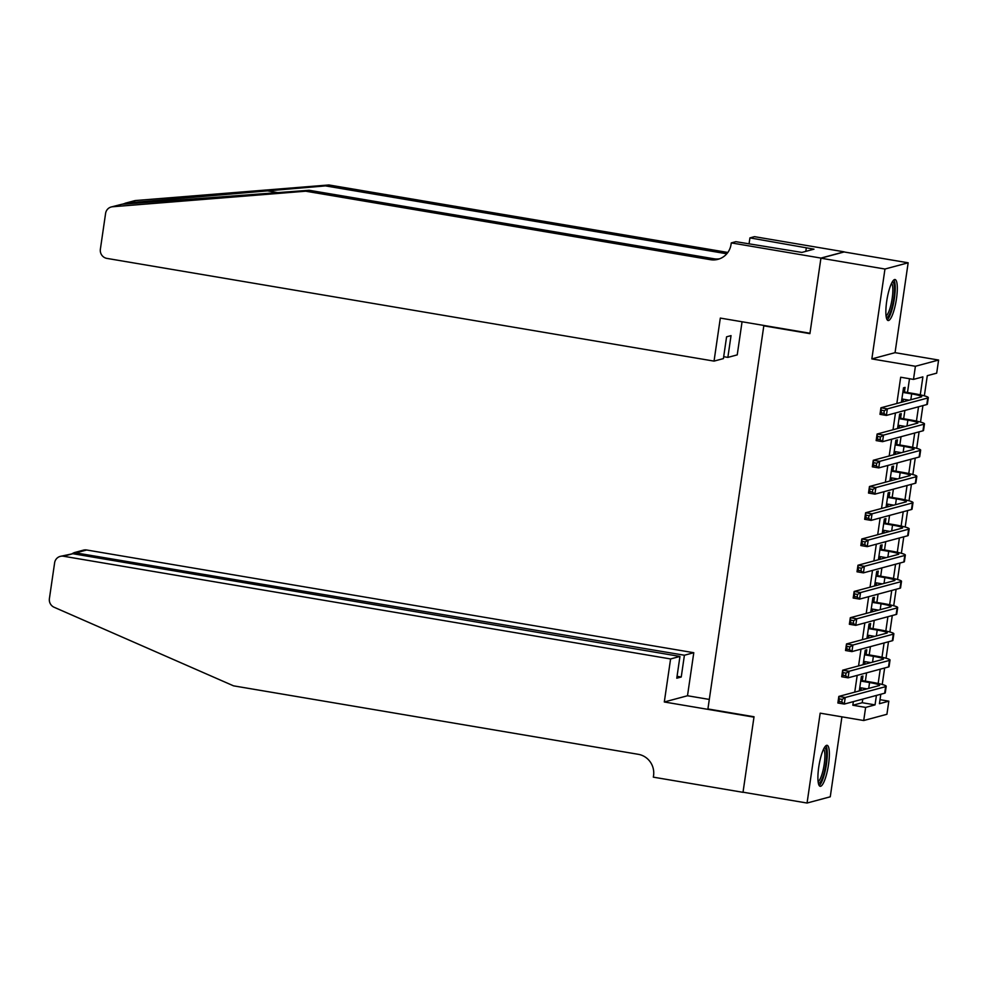 <?xml version="1.0" encoding="UTF-8"?>
<svg xmlns="http://www.w3.org/2000/svg" width="988" height="988" viewBox="0 0 988 988"><rect width="100%" height="100%" fill="white"/><g stroke="black" fill="none" stroke-linecap="round" stroke-linejoin="round"><path stroke-width="1.48" d="M828.524 764.49A20.785 4.631 99.6 0 0 827.104 745.31A20.785 4.631 99.6 0 0 818.743 767.12A20.785 4.631 99.6 0 0 820.176 786.3A20.785 4.631 99.6 0 0 828.524 764.49M896.474 298.722A20.785 4.631 99.6 0 0 895.054 279.53A20.785 4.631 99.6 0 0 886.693 301.352A20.785 4.631 99.6 0 0 888.126 320.532A20.785 4.631 99.6 0 0 896.474 298.722M880.012 699.677L888.83 701.171L886.915 714.287L863.722 720.524L865.636 707.408L875.047 704.876L876.418 695.429M764.724 325.595L763.81 325.842L707.914 708.952L754.029 716.757L743.025 792.203L807.06 803.034L830.266 796.797L841.924 716.843M763.81 325.842L809.913 333.648L820.917 258.201L844.123 251.965L908.157 262.796L884.964 269.032L871.848 358.916L915.407 366.276L938.6 360.04L936.686 373.155L927.287 375.687L924.348 395.83M871.848 358.916L895.054 352.667L908.157 262.796M895.054 352.667L938.6 360.04M820.917 258.201L884.964 269.032M862.289 680.633L862.956 676.039L861.4 676.471L859.288 690.933M866.118 654.402L866.785 649.808L865.216 650.228L863.117 664.689M869.946 628.158L870.613 623.564L869.045 623.984L866.945 638.446M873.775 601.914L874.442 597.32L872.873 597.74L870.774 612.214M877.603 575.671L878.27 571.076L876.702 571.509L874.602 585.97M881.432 549.439L882.099 544.845L880.53 545.265L878.418 559.727M885.26 523.195L885.927 518.601L884.359 519.021L882.247 533.483M889.089 496.952L889.756 492.357L888.187 492.777L886.075 507.252M892.917 470.708L893.584 466.114L892.016 466.546L889.904 481.008M896.746 444.476L897.413 439.882L895.844 440.302L893.732 454.764M900.574 418.233L901.241 413.639L899.673 414.058L897.561 428.52M920.273 394.829L922.891 376.873L913.492 379.404L900.686 377.231L896.845 403.512M895.461 412.984L893.016 429.743M891.633 439.228L889.188 455.987M887.804 465.471L885.359 482.23M883.976 491.703L881.531 508.474M880.147 517.947L877.702 534.706M876.319 544.19L873.874 560.949M872.49 570.434L870.045 587.193M868.662 596.678L866.229 613.437M864.846 622.909L862.4 639.668M861.017 649.153L858.572 665.912M857.189 675.397L854.744 692.156M853.36 701.641L852.829 705.247L862.228 702.715L862.759 699.109M864.142 689.624L864.327 688.389M865.377 681.164L866.587 672.865M867.97 663.38L868.156 662.145M869.205 654.92L870.416 646.621M871.799 637.137L871.984 635.914M873.034 628.677L874.244 620.378M875.627 610.905L875.813 609.67M876.862 602.433L878.073 594.146M879.456 584.661L879.641 583.426M880.691 576.202L881.901 567.902M883.284 558.418L883.457 557.183M884.519 549.958L885.73 541.659M887.113 532.174L887.286 530.951M888.348 523.714L889.558 515.415M890.941 505.942L891.114 504.707M892.176 497.47L893.387 489.184M894.77 479.699L894.943 478.464M896.005 471.239L897.215 462.94M898.598 453.455L898.771 452.22M899.833 444.995L901.044 436.696M902.427 427.211L902.6 425.989M903.662 418.751L904.872 410.452M906.255 400.98L906.428 399.745M907.49 392.508L909.503 378.725M904.403 391.989L905.07 387.395L903.501 387.815L901.389 402.289M902.958 401.857L903.341 399.226M899.129 428.1L899.512 425.458M895.301 454.344L895.684 451.701M891.472 480.588L891.868 477.945M887.644 506.819L888.039 504.189M883.815 533.063L884.211 530.42M879.987 559.307L880.382 556.664M876.158 585.551L876.554 582.908M872.33 611.782L872.725 609.151M868.501 638.026L868.897 635.383M864.685 664.269L865.068 661.627M860.857 690.513L861.24 687.87M863.722 720.524L820.176 713.163L807.06 803.034M852.829 705.247L865.636 707.408M913.492 379.404L915.407 366.276M880.814 694.255L879.431 703.703L888.83 701.171M922.916 405.599L920.52 422.074M919.087 431.842L916.691 448.305M915.259 458.086L912.863 474.549M911.43 484.33L909.034 500.793M907.601 510.561L905.206 527.036M903.773 536.805L901.377 553.268M899.945 563.049L897.549 579.511M896.116 589.293L893.72 605.755M892.288 615.524L889.892 631.999M888.471 641.768L886.063 658.23M884.643 668.012L882.235 684.474M878.159 683.486L880.246 669.185M881.988 657.242L884.075 642.953M885.816 630.999L887.903 616.71M889.645 604.755L891.732 590.466M893.473 578.523L895.56 564.222M897.302 552.28L899.389 537.991M901.13 526.036L903.217 511.747M904.959 499.792L907.046 485.503M908.787 473.561L910.874 459.259M912.616 447.317L914.703 433.028M916.444 421.073L918.531 406.784M862.228 702.715L875.047 704.876M901.871 398.967L909.133 400.202M902.834 392.409L911.677 393.903A13.326 1.321 -171.7 0 1 921.718 396.67A13.326 1.321 -171.7 0 1 921.347 396.917L880.938 407.785L887.348 408.871L927.744 398.003A19.982 1.976 8.3 0 0 928.312 397.633A19.982 1.976 8.3 0 0 913.233 393.483L902.933 391.742M884.322 410.736L887.348 408.871L886.384 415.429L879.987 414.343L880.938 407.785L881.37 412.922L883.939 413.355L884.322 410.736L881.753 410.292M883.939 413.355L886.384 415.429L926.793 404.561A19.982 1.976 8.3 0 0 927.362 404.191L928.312 397.633M879.987 414.343L881.37 412.922M892.288 281.938A17.994 4.001 -80.4 0 1 894.498 289.842A17.994 4.001 -80.4 0 1 891.547 308.836A17.994 4.001 -80.4 0 1 886.298 317.346M886.051 315.802A16.66 3.705 99.6 0 0 892.843 290.349A16.66 3.705 99.6 0 0 891.547 283.321M887.125 319.754A20.649 4.594 99.6 0 0 895.227 288.385A20.649 4.594 99.6 0 0 893.868 279.95M824.338 747.718A17.994 4.001 -80.4 0 1 826.548 755.61A17.994 4.001 -80.4 0 1 823.597 774.617A17.994 4.001 -80.4 0 1 818.348 783.114M818.113 781.57A16.66 3.705 99.6 0 0 824.894 756.129A16.66 3.705 99.6 0 0 823.597 749.089M819.176 785.522A20.649 4.594 99.6 0 0 827.277 754.153A20.649 4.594 99.6 0 0 825.919 745.718M121.734 204.294L112.558 206.751A7.99 7.756 -105.1 0 0 111.199 206.986L121.734 204.294L309.145 190.276L713.892 258.757A18.661 18.093 -105.1 0 0 719.672 258.782M125.068 203.256L134.405 200.749A7.99 7.756 74.9 0 1 135.751 200.515L328.905 184.966L325.472 185.892L126.575 202.985L122.067 204.281M742.062 321.767L737.233 354.877L727.86 357.397L731.034 335.624L726.588 336.822L723.414 358.595L714.04 361.114L106.914 258.399A7.99 7.756 -105.1 0 1 100.368 249.235L105.593 213.408A7.99 7.756 -105.1 0 1 111.199 206.986M309.145 190.276L305.712 191.203L710.458 259.683A18.661 18.093 -105.1 0 0 731.071 244.345L731.281 242.9L735.825 241.677L801.898 252.422L814.001 249.161L749.929 237.886L754.474 236.663L844.135 251.829L820.942 258.078L809.975 333.252L720.314 318.087L714.04 361.114M328.905 184.966L727.823 252.459M726.785 253.78L325.472 185.892M112.558 206.751L305.712 191.203M731.281 242.9L820.942 258.078M727.86 357.397L723.685 356.693M749.929 237.886L749.052 243.913M806.307 247.864L805.8 251.372M670.593 658.947L63.454 556.232A7.99 7.756 -105.1 0 0 54.624 562.802L49.4 598.629A7.99 7.756 -105.1 0 0 54.13 607.262L233.551 685.845L638.297 754.313A18.661 18.093 74.9 0 1 653.55 775.716L653.34 777.161L743.001 792.327L753.968 717.152L664.307 701.986L670.593 658.947L679.954 656.427L676.78 678.213L681.238 677.015L684.412 655.229L693.786 652.71L86.66 549.995L77.286 552.514L77.002 554.416M684.412 655.229L74.224 552.625L83.437 550.143A7.99 7.756 74.9 0 1 86.66 549.995M709.31 699.43L687.5 695.75L693.786 652.71M664.307 701.986L687.5 695.75M679.954 656.427L72.828 553.712L63.454 556.232M681.238 677.015L677.064 676.298M60.231 556.38L72.828 553.712M72.198 553.638L74.224 552.625M898.043 425.211L905.304 426.446M899.006 418.653L907.849 420.147A13.326 1.321 -171.7 0 1 917.889 422.913A13.326 1.321 -171.7 0 1 917.519 423.16L877.109 434.028L883.519 435.115L923.916 424.235A19.982 1.976 8.3 0 0 924.484 423.877A19.982 1.976 8.3 0 0 909.405 419.727L899.105 417.986M880.493 436.968L883.519 435.115L882.556 441.673L876.158 440.586L877.109 434.028L877.542 439.166L880.11 439.598L880.493 436.968L877.924 436.535M880.11 439.598L882.556 441.673L922.965 430.805A19.982 1.976 8.3 0 0 923.533 430.435L924.484 423.877M876.158 440.586L877.542 439.166M894.214 451.454L901.488 452.677M895.177 444.896L904.02 446.391A13.326 1.321 -171.7 0 1 914.061 449.157A13.326 1.321 -171.7 0 1 913.69 449.392L873.281 460.272L879.691 461.347L920.087 450.479A19.982 1.976 8.3 0 0 920.655 450.12A19.982 1.976 8.3 0 0 905.588 445.971L895.276 444.217M876.665 463.211L879.691 461.347L878.727 467.904L872.33 466.83L873.281 460.272L873.713 465.397L876.282 465.842L876.665 463.211L874.096 462.779M876.282 465.842L878.727 467.904L919.136 457.036A19.982 1.976 8.3 0 0 919.705 456.678L920.655 450.12M872.33 466.83L873.713 465.397M890.398 477.698L897.66 478.921M891.349 471.128L900.192 472.635A13.326 1.321 -171.7 0 1 910.232 475.401A13.326 1.321 -171.7 0 1 909.862 475.636L869.452 486.504L875.862 487.59L916.271 476.722A19.982 1.976 8.3 0 0 916.827 476.352A19.982 1.976 8.3 0 0 901.76 472.202L891.448 470.461M872.836 489.455L875.862 487.59L874.899 494.148L868.501 493.061L869.452 486.504L869.897 491.641L872.453 492.073L872.836 489.455L870.28 489.023M872.453 492.073L874.899 494.148L915.308 483.28A19.982 1.976 8.3 0 0 915.876 482.922L916.827 476.352M868.501 493.061L869.897 491.641M886.569 503.929L893.831 505.164M887.52 497.372L896.363 498.866A13.326 1.321 -171.7 0 1 906.404 501.632A13.326 1.321 -171.7 0 1 906.033 501.879L865.624 512.747L872.034 513.834L912.443 502.966A19.982 1.976 8.3 0 0 912.998 502.596A19.982 1.976 8.3 0 0 897.931 498.446L887.619 496.705M869.008 515.699L872.034 513.834L871.07 520.392L864.673 519.305L865.624 512.747L866.068 517.885L868.625 518.317L869.008 515.699L866.451 515.254M868.625 518.317L871.07 520.392L911.479 509.524A19.982 1.976 8.3 0 0 912.048 509.153L912.998 502.596M864.673 519.305L866.068 517.885M882.741 530.173L890.003 531.408M883.692 523.615L892.535 525.11A13.326 1.321 -171.7 0 1 902.587 527.876A13.326 1.321 -171.7 0 1 902.205 528.123L861.795 538.991L868.205 540.078L908.614 529.197A19.982 1.976 8.3 0 0 909.17 528.839A19.982 1.976 8.3 0 0 894.103 524.69L883.791 522.948M865.179 541.93L868.205 540.078L867.242 546.636L860.844 545.549L861.795 538.991L862.24 544.129L864.796 544.561L865.179 541.93L862.623 541.498M864.796 544.561L867.242 546.636L907.651 535.768A19.982 1.976 8.3 0 0 908.219 535.397L909.17 528.839M860.844 545.549L862.24 544.129M878.912 556.417L886.174 557.64M879.863 549.859L888.706 551.353A13.326 1.321 -171.7 0 1 898.759 554.12A13.326 1.321 -171.7 0 1 898.376 554.367L857.967 565.235L864.377 566.309L904.786 555.441A19.982 1.976 8.3 0 0 905.341 555.083A19.982 1.976 8.3 0 0 890.274 550.934L879.962 549.18M861.351 568.174L864.377 566.309L863.413 572.867L857.016 571.793L857.967 565.235L858.411 570.36L860.968 570.805L861.351 568.174L858.794 567.742M860.968 570.805L863.413 572.867L903.822 561.999A19.982 1.976 8.3 0 0 904.39 561.641L905.341 555.083M857.016 571.793L858.411 570.36M875.084 582.661L882.346 583.883M876.035 576.09L884.878 577.597A13.326 1.321 -171.7 0 1 894.93 580.364A13.326 1.321 -171.7 0 1 894.548 580.598L854.138 591.466L860.548 592.553L900.957 581.685A19.982 1.976 8.3 0 0 901.513 581.315A19.982 1.976 8.3 0 0 886.446 577.165L876.134 575.424M857.522 594.418L860.548 592.553L859.585 599.111L853.187 598.036L854.138 591.466L854.583 596.604L857.139 597.036L857.522 594.418L854.966 593.986M857.139 597.036L859.585 599.111L899.994 588.243A19.982 1.976 8.3 0 0 900.562 587.885L901.513 581.315M853.187 598.036L854.583 596.604M871.255 608.892L878.517 610.127M872.206 602.334L881.049 603.829A13.326 1.321 -171.7 0 1 891.102 606.595A13.326 1.321 -171.7 0 1 890.719 606.842L850.31 617.71L856.72 618.797L897.129 607.929A19.982 1.976 8.3 0 0 897.684 607.558A19.982 1.976 8.3 0 0 882.617 603.409L872.305 601.667M853.694 620.662L856.72 618.797L855.756 625.355L849.359 624.268L850.31 617.71L850.754 622.848L853.311 623.28L853.694 620.662L851.137 620.217M853.311 623.28L855.756 625.355L896.165 614.487A19.982 1.976 8.3 0 0 896.734 614.116L897.684 607.558M849.359 624.268L850.754 622.848M867.427 635.136L874.689 636.371M868.378 628.578L877.221 630.072A13.326 1.321 -171.7 0 1 887.273 632.839A13.326 1.321 -171.7 0 1 886.891 633.086L846.481 643.954L852.891 645.04L893.3 634.16A19.982 1.976 8.3 0 0 893.856 633.802A19.982 1.976 8.3 0 0 878.789 629.652L868.477 627.911M849.865 646.893L852.891 645.04L851.928 651.598L845.53 650.512L846.481 643.954L846.926 649.091L849.482 649.524L849.865 646.893L847.309 646.461M849.482 649.524L851.928 651.598L892.337 640.73A19.982 1.976 8.3 0 0 892.905 640.36L893.856 633.802M845.53 650.512L846.926 649.091M863.598 661.38L870.86 662.602M864.549 654.822L873.392 656.316A13.326 1.321 -171.7 0 1 883.445 659.082A13.326 1.321 -171.7 0 1 883.062 659.329L842.653 670.197L849.063 671.272L889.472 660.404A19.982 1.976 8.3 0 0 890.027 660.046A19.982 1.976 8.3 0 0 874.96 655.896L864.648 654.142M846.037 673.137L849.063 671.272L848.099 677.83L841.702 676.755L842.653 670.197L843.097 675.323L845.654 675.767L846.037 673.137L843.48 672.705M845.654 675.767L848.099 677.83L888.508 666.962A19.982 1.976 8.3 0 0 889.077 666.604L890.027 660.046M841.702 676.755L843.097 675.323M859.77 687.623L867.032 688.846M860.721 681.053L869.564 682.56A13.326 1.321 -171.7 0 1 879.616 685.326A13.326 1.321 -171.7 0 1 879.234 685.561L838.824 696.429L845.234 697.516L885.643 686.648A19.982 1.976 8.3 0 0 886.211 686.277A19.982 1.976 8.3 0 0 871.132 682.128L860.82 680.386M842.208 699.38L845.234 697.516L844.283 704.074L837.873 702.999L838.824 696.429L839.269 701.566L841.825 701.999L842.208 699.38L839.652 698.948M841.825 701.999L844.283 704.074L884.68 693.206A19.982 1.976 8.3 0 0 885.248 692.847L886.211 686.277M837.873 702.999L839.269 701.566M911.677 393.903L910.825 399.745M927.744 398.003L926.793 404.561M266.241 190.659L278.579 192.746M713.892 258.757L710.458 259.683M135.751 200.515L126.575 202.985M907.849 420.147L906.996 425.989M923.916 424.235L922.965 430.805M904.02 446.391L903.168 452.232M920.087 450.479L919.136 457.036M900.192 472.635L899.339 478.476M916.271 476.722L915.308 483.28M896.363 498.866L895.511 504.707M912.443 502.966L911.479 509.524M892.535 525.11L891.682 530.951M908.614 529.197L907.651 535.768M888.706 551.353L887.854 557.195M904.786 555.441L903.822 561.999M884.878 577.597L884.025 583.439M900.957 581.685L899.994 588.243M881.049 603.829L880.197 609.67M897.129 607.929L896.165 614.487M877.221 630.072L876.368 635.914M893.3 634.16L892.337 640.73M873.392 656.316L872.54 662.158M889.472 660.404L888.508 666.962M869.564 682.56L868.711 688.401M885.643 686.648L884.68 693.206"/></g></svg>
